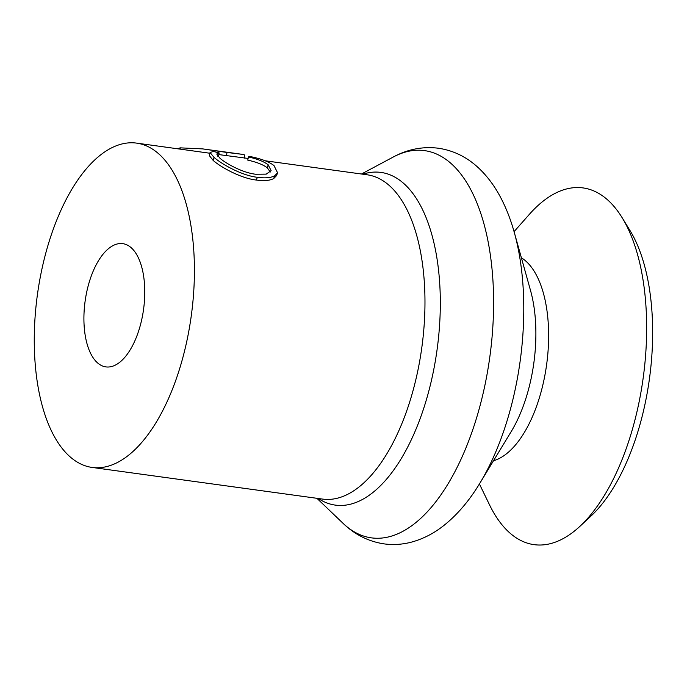 <?xml version="1.0" encoding="UTF-8"?>
<svg xmlns="http://www.w3.org/2000/svg" width="687" height="687" viewBox="0 0 687 687"><rect width="100%" height="100%" fill="white"/><g stroke="black" fill="none" stroke-linecap="round" stroke-linejoin="round"><path stroke-width="1.03" d="M99.667 155.666A163.669 77.648 -82.2 0 0 34.35 332.439A163.669 77.648 -82.2 0 0 92.067 467.426A163.669 77.648 -82.2 0 0 129.01 454.88A163.669 77.648 -82.2 0 0 194.327 278.115A163.669 77.648 -82.2 0 0 136.61 143.119A163.669 77.648 -82.2 0 0 99.667 155.666M479.406 483.957L489.522 504.833A180.037 85.411 -82.2 0 0 574.701 530.853A180.037 85.411 -82.2 0 0 579.725 526.508A180.037 85.411 -82.2 0 0 622.139 217.702A180.037 85.411 -82.2 0 0 542.429 201.72A180.037 85.411 -82.2 0 0 529.437 214.258L514.065 231.639M579.725 526.508L590.7 516.332A166.675 79.074 -82.2 0 0 629.962 230.463L622.139 217.702M119.916 362.126A62.199 29.507 -82.2 0 0 144.734 294.955A62.199 29.507 -82.2 0 0 122.801 243.653A62.199 29.507 -82.2 0 0 108.769 248.428A62.199 29.507 -82.2 0 0 83.943 315.599A62.199 29.507 -82.2 0 0 105.875 366.892A62.199 29.507 -82.2 0 0 119.916 362.126M248.119 158.439L218.801 154.592M209.904 153.244L136.61 143.119M219.153 152.918L216.723 154.034L220.046 158.328C225.929 163.472 242.434 172.746 255.667 174.24L266.221 174.129L271.133 170.659L268.188 164.82C264.109 161.625 257.522 158.998 248.428 156.945L249.475 156.404C260.828 158.628 269.012 161.694 274.027 165.61L277.565 172.789L274.748 175.752C270.936 177.839 265.148 178.354 257.393 177.298C241.352 175.52 221.051 163.652 214.035 157.392L210.059 152.54L213.365 151.449L219.153 152.918L218.492 156.104L217.779 156.198M270.283 172.025L267.329 167.868C263.327 164.734 256.801 162.149 247.767 160.123L248.428 156.945M277.565 172.789L276.578 175.589L273.675 178.577C269.819 180.604 264.014 181.093 256.26 180.037C240.218 178.251 220.02 166.563 213.176 160.44L209.363 155.64M268.188 164.82L267.329 167.868M274.748 175.752L273.675 178.577M257.393 177.298L256.26 180.037M214.035 157.392L213.176 160.44M244.306 158.19L244.666 154.927L242.64 154.377L226.993 152.462L226.47 155.691M226.993 152.462L202.768 148.907L180.243 147.851L180.166 149.105M180.243 147.851L177.298 148.71M202.768 148.907L242.64 154.377M342.959 523.236C354.732 534.615 368.438 541.493 384.076 543.881C393.239 545.1 402.333 544.525 411.367 542.155C423.415 538.883 434.622 533.026 444.978 524.585C458.031 513.928 469.659 500.136 479.852 483.227A187.594 88.992 -82.2 0 0 514.297 232.455C510.87 220.166 506.534 208.917 501.278 198.715C494.932 186.332 487.135 175.863 477.869 167.31C466.439 156.825 453.283 150.47 438.409 148.229C422.711 146.305 407.657 149.234 393.256 157.022A195.443 92.719 -82.2 0 1 492.948 280.708A195.443 92.719 -82.2 0 1 415.489 522.876A195.443 92.719 -82.2 0 1 342.959 523.236L316.913 498.307M479.852 483.227L511.18 431.625A105.506 50.057 -82.2 0 0 530.553 290.592L514.297 232.455M92.067 467.426L322.624 499.088A163.669 77.648 -82.2 0 0 359.559 486.551A163.669 77.648 -82.2 0 0 424.884 309.777A163.669 77.648 -82.2 0 0 367.159 174.79L265.285 160.801M318.279 498.496A167.911 79.658 -82.2 0 0 373.213 492.244A167.911 79.658 -82.2 0 0 440.152 292.619A167.911 79.658 -82.2 0 0 362.822 174.189M493.498 460.745A104.613 49.627 -82.2 0 0 506.826 453.514A104.613 49.627 -82.2 0 0 548.054 351.074A104.613 49.627 -82.2 0 0 521.373 257.78M361.456 174.009L393.256 157.022M209.337 155.743L210.059 152.54"/></g></svg>
